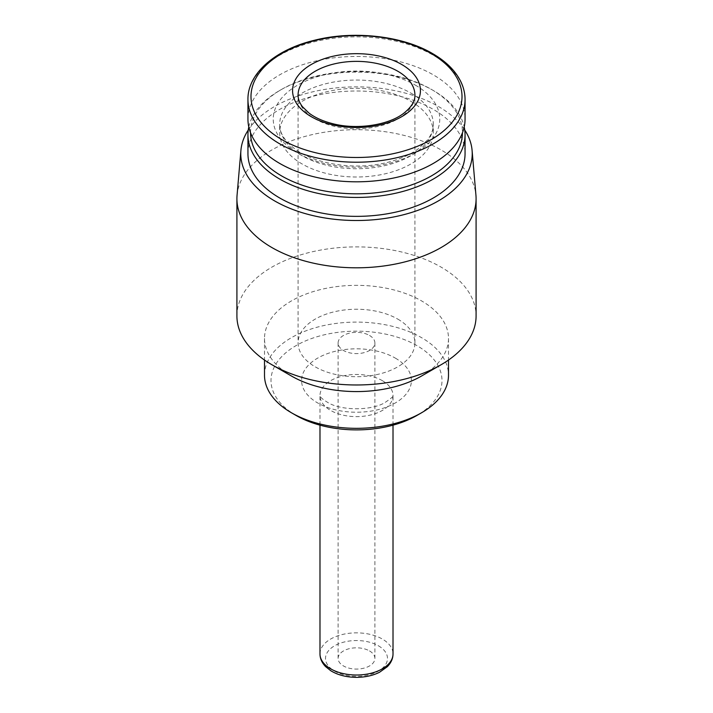 <?xml version="1.0" encoding="UTF-8"?>
<svg xmlns="http://www.w3.org/2000/svg" width="713" height="713" viewBox="0 0 713 713"><rect width="100%" height="100%" fill="white"/><g stroke="black" fill="none" stroke-linecap="round" stroke-linejoin="round"><path stroke-width="0.53" stroke-dasharray="3.56 2.67" d="M247.946 119.133A108.554 62.673 180 0 1 314.959 61.229A108.554 62.673 180 0 1 433.254 74.82A108.554 62.673 180 0 1 465.054 119.133M410.813 101.291A76.817 44.349 180 0 1 433.317 132.654A76.817 44.349 180 0 1 356.5 177.002A76.817 44.349 180 0 1 279.683 132.654A76.817 44.349 180 0 1 327.107 91.683A76.817 44.349 180 0 1 410.813 101.291M250.548 132.77A105.952 61.166 180 0 1 281.582 89.401A105.952 61.166 180 0 1 431.418 89.401L431.418 89.401A105.952 61.166 180 0 1 462.452 132.77M248.792 126.959A108.554 62.673 180 0 1 279.737 90.462A108.554 62.673 180 0 1 433.254 90.462A108.554 62.673 180 0 1 433.263 90.462A108.554 62.673 180 0 1 464.208 126.959M433.263 90.462L431.418 89.401L433.254 90.462M247.946 153.687A108.554 62.673 180 0 1 314.959 95.783A108.554 62.673 180 0 1 433.254 109.365A108.554 62.673 180 0 1 465.054 153.687M248.258 130.033A115.729 66.817 180 0 1 438.335 106.442A115.729 66.817 180 0 1 464.742 130.033M237.055 195.335A119.588 69.045 180 0 1 313.479 134.329A119.588 69.045 180 0 1 441.062 149.926A119.588 69.045 180 0 1 475.945 195.335M236.912 315.93A119.588 69.045 180 0 1 310.734 252.144A119.588 69.045 180 0 1 441.062 267.108A119.588 69.045 180 0 1 476.088 315.93M291.448 376.018A91.995 53.11 180 0 1 264.505 338.461A91.995 53.11 180 0 1 321.296 289.398A91.995 53.11 180 0 1 421.552 300.904A91.995 53.11 180 0 1 448.495 338.461A91.995 53.11 180 0 1 421.552 376.018M264.505 375.216A91.995 53.11 180 0 1 321.296 326.144A91.995 53.11 180 0 1 421.552 337.659A91.995 53.11 180 0 1 448.495 375.216M296.047 415.429A85.489 49.357 180 0 1 296.047 345.627A85.489 49.357 180 0 1 416.953 345.627A85.489 49.357 180 0 1 416.953 415.429M369.512 650.933A18.395 10.624 180 0 1 374.895 658.447A18.395 10.624 180 0 1 356.5 669.07A18.395 10.624 180 0 1 338.105 658.447A18.395 10.624 180 0 1 349.459 648.634A18.395 10.624 180 0 1 369.512 650.933M397.809 319.121A58.413 33.725 180 0 1 414.913 342.971A58.413 33.725 180 0 1 356.5 376.696A58.413 33.725 180 0 1 298.087 342.971A58.413 33.725 180 0 1 334.147 311.813A58.413 33.725 180 0 1 397.809 319.121M369.512 335.458A18.395 10.624 180 0 1 374.895 342.971A18.395 10.624 180 0 1 356.5 353.595A18.395 10.624 180 0 1 338.105 342.971A18.395 10.624 180 0 1 349.459 333.158A18.395 10.624 180 0 1 369.512 335.458M247.946 99.535A108.554 62.673 180 0 1 314.959 41.63A108.554 62.673 180 0 1 433.254 55.222A108.554 62.673 180 0 1 465.054 99.535M415.367 85.141A83.252 48.065 180 0 1 378.05 165.559A83.252 48.065 180 0 1 276.083 106.692A83.252 48.065 180 0 1 415.367 85.141M410.813 93.029A76.817 44.349 180 0 1 433.317 124.392A76.817 44.349 180 0 1 356.5 168.74A76.817 44.349 180 0 1 279.683 124.392A76.817 44.349 180 0 1 327.107 83.421A76.817 44.349 180 0 1 410.813 93.029M395.332 358.113A54.91 31.702 180 0 1 370.715 411.151A54.91 31.702 180 0 1 303.462 372.32A54.91 31.702 180 0 1 395.332 358.113M382.32 380.644A36.515 21.078 180 0 1 393.015 395.546A36.515 21.078 180 0 1 356.5 416.633A36.515 21.078 180 0 1 319.985 395.546A36.515 21.078 180 0 1 342.525 376.072A36.515 21.078 180 0 1 382.32 380.644M319.985 653.937A36.515 21.078 180 0 1 342.525 634.463A36.515 21.078 180 0 1 382.32 639.035A36.515 21.078 180 0 1 393.015 653.937M378.416 645.791A30.989 17.896 180 0 1 364.521 675.728A30.989 17.896 180 0 1 326.563 653.812A30.989 17.896 180 0 1 378.416 645.791M414.913 342.971L414.913 95.096A58.413 33.725 180 0 1 356.5 128.821A58.413 33.725 180 0 1 298.087 95.096L298.087 342.971M433.317 132.654L433.317 124.392C433.388 129.436 431.481 134.588 427.586 139.846L418.513 148.625C410.153 154.855 399.36 159.552 386.143 162.707C354.557 170.514 314.38 164.026 294.727 148.812C284.46 140.746 279.443 132.609 279.683 124.392L279.683 132.654M281.582 89.401L279.737 90.462M264.505 338.461L264.505 360.047M448.495 338.461L448.495 360.047M393.015 425.153L393.015 395.546C390.956 396.134 398.567 393.567 384.022 403.157C369.441 411 341.251 410.26 328.853 403.095C317.757 396.624 320.681 395.43 319.985 395.546L319.985 425.153M338.105 342.971L338.105 658.447M374.895 342.971L374.895 658.447"/><path stroke-width="1.07" d="M401.713 64.491A63.938 36.916 180 0 1 373.051 126.246A63.938 36.916 180 0 1 294.745 81.032A63.938 36.916 180 0 1 401.713 64.491M465.054 99.535L465.054 119.133A108.554 62.673 180 0 1 356.5 181.806A108.554 62.673 180 0 1 247.946 119.133L247.946 99.535A108.554 62.673 180 0 0 356.5 162.208A108.554 62.673 180 0 0 465.054 99.535C465.045 93.448 463.637 87.503 460.839 81.683C455.482 70.783 446.035 61.398 432.497 53.537C402.266 35.65 353.229 30.249 313.934 40.4C274.692 49.883 247.482 73.956 247.946 99.535M462.452 132.77A105.952 61.166 180 0 1 356.5 193.82A105.952 61.166 180 0 1 250.548 132.77M464.208 126.959A108.554 62.673 180 0 1 465.054 134.775A108.554 62.673 180 0 1 356.5 197.448A108.554 62.673 180 0 1 247.946 134.775A108.554 62.673 180 0 1 248.792 126.959M465.054 134.775L465.054 153.687A108.554 62.673 180 0 1 356.5 216.36A108.554 62.673 180 0 1 247.946 153.687L247.946 134.775M464.742 130.033A115.729 66.817 180 0 1 472.086 150.381A115.729 66.817 180 0 1 356.5 220.504A115.729 66.817 180 0 1 240.914 150.381A115.729 66.817 180 0 1 248.258 130.033M472.086 150.381L475.945 195.335A119.588 69.045 180 0 1 476.088 198.749A119.588 69.045 180 0 1 356.5 267.803A119.588 69.045 180 0 1 236.912 198.749A119.588 69.045 180 0 1 237.055 195.335L240.914 150.381M476.088 198.749L476.088 315.93A119.588 69.045 180 0 1 441.062 364.753A119.588 69.045 180 0 1 271.938 364.753A119.588 69.045 180 0 1 236.912 315.93L236.912 198.749M441.062 364.753L421.552 376.018A91.995 53.11 180 0 1 291.448 376.018L271.938 364.753M448.495 360.047L448.495 375.216A91.995 53.11 180 0 1 421.552 412.774A91.995 53.11 180 0 1 291.448 412.774A91.995 53.11 180 0 1 264.505 375.216L264.505 360.047M421.552 412.774L416.953 415.429A85.489 49.357 180 0 1 296.047 415.429L291.448 412.774M431.107 53.502A105.515 60.917 180 0 1 383.808 155.416A105.515 60.917 180 0 1 254.586 80.81A105.515 60.917 180 0 1 431.107 53.502M393.015 425.153L393.015 653.937A36.515 21.078 180 0 1 356.5 675.015A36.515 21.078 180 0 1 319.985 653.937L319.985 425.153M397.809 71.247A58.413 33.725 180 0 1 414.913 95.096C415.18 101.041 411.463 107.093 403.781 113.251C388.763 125.096 356.901 130.131 332.499 123.634C322.846 121.165 315.003 117.645 308.979 113.073L302.401 106.656C299.442 102.663 298.007 98.813 298.087 95.096A58.413 33.725 180 0 1 334.147 63.938A58.413 33.725 180 0 1 397.809 71.247M393.015 653.937C392.988 658.562 391.098 662.814 387.337 666.691L379.548 672.252C372.899 675.576 365.279 677.27 356.687 677.35C346.589 677.297 337.953 675.095 330.779 670.737L325.529 666.548C321.857 662.707 320.012 658.5 319.985 653.937"/></g></svg>
